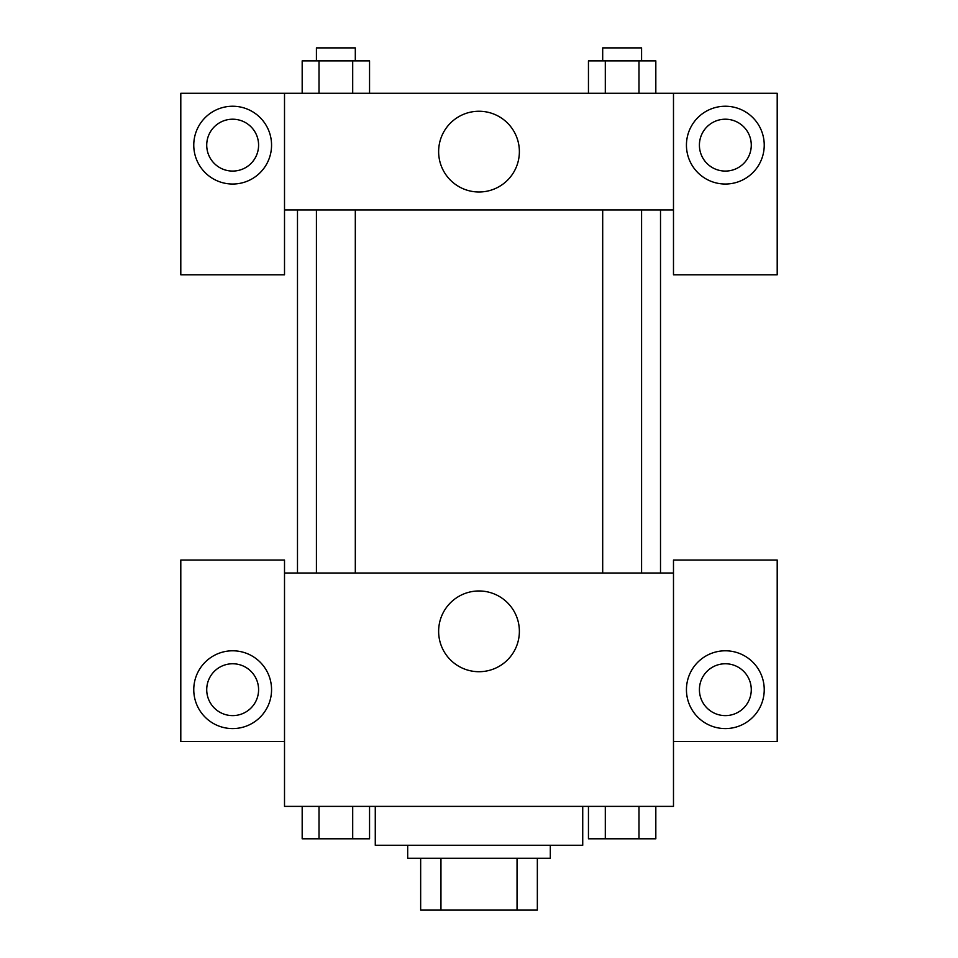 <?xml version="1.0" encoding="UTF-8"?>
<svg xmlns="http://www.w3.org/2000/svg" width="958" height="958" viewBox="0 0 958 958"><rect width="100%" height="100%" fill="white"/><g stroke="black" fill="none" stroke-linecap="round" stroke-linejoin="round"><path stroke-width="1.44" d="M517.045 858.236L517.045 910.1L420.658 910.1L420.658 858.236M517.045 910.1L537.342 910.1L537.342 858.236L537.342 910.1M550.311 845.267L550.311 858.236L407.689 858.236L407.689 845.267M440.955 858.236L440.955 910.1M375.273 806.373L375.273 845.267L582.727 845.267L582.727 806.373M673.486 741.552L777.201 741.552L777.201 560.035L673.486 560.035L673.486 806.373L284.514 806.373L284.514 560.035L180.799 560.035L180.799 741.552L284.514 741.552M232.662 728.583A38.895 38.895 0 0 1 198.977 670.241A38.895 38.895 0 0 1 266.348 670.241A38.895 38.895 0 0 1 232.662 728.583M206.724 689.688A25.926 25.926 0 0 1 232.662 663.762A25.926 25.926 0 0 1 258.588 689.688A25.926 25.926 0 0 1 232.662 715.614A25.926 25.926 0 0 1 206.724 689.688M438.632 631.346A40.368 40.368 0 0 1 499.19 596.379A40.368 40.368 0 0 1 499.19 666.301A40.368 40.368 0 0 1 438.632 631.346M673.486 573.004L284.514 573.004M725.338 728.583A38.895 38.895 0 0 1 691.652 670.241A38.895 38.895 0 0 1 759.023 670.241A38.895 38.895 0 0 1 725.338 728.583M699.412 689.688A25.926 25.926 0 0 1 725.338 663.762A25.926 25.926 0 0 1 751.276 689.688A25.926 25.926 0 0 1 725.338 715.614A25.926 25.926 0 0 1 699.412 689.688M660.517 209.97L660.517 573.004M641.585 573.004L641.585 209.97M355.31 209.97L355.31 573.004M673.486 209.97L673.486 274.79L777.201 274.79L777.201 93.273L673.486 93.273L673.486 209.97L284.514 209.97L284.514 274.79L180.799 274.79L180.799 93.273L284.514 93.273L284.514 209.97M258.588 145.137A25.926 25.926 0 0 1 232.662 171.075A25.926 25.926 0 0 1 206.724 145.137A25.926 25.926 0 0 1 232.662 119.211A25.926 25.926 0 0 1 258.588 145.137M232.662 184.032A38.895 38.895 0 0 1 198.977 125.69A38.895 38.895 0 0 1 266.348 125.69A38.895 38.895 0 0 1 232.662 184.032M751.276 145.137A25.926 25.926 0 0 1 712.381 167.602A25.926 25.926 0 0 1 712.381 122.684A25.926 25.926 0 0 1 751.276 145.137M725.338 184.032A38.895 38.895 0 0 1 691.652 125.69A38.895 38.895 0 0 1 759.023 125.69A38.895 38.895 0 0 1 725.338 184.032M673.486 93.273L284.514 93.273M438.632 151.627A40.368 40.368 0 0 1 499.19 116.66A40.368 40.368 0 0 1 499.19 186.582A40.368 40.368 0 0 1 438.632 151.627M655.823 93.273L655.823 60.869L588.452 60.869L588.452 93.273M638.986 60.869L638.986 93.273M605.3 60.869L605.3 93.273M602.69 60.869L602.69 47.9L641.585 47.9L641.585 60.869M369.549 93.273L369.549 60.869L302.177 60.869L302.177 93.273M352.7 60.869L352.7 93.273M319.014 60.869L319.014 93.273M316.415 60.869L316.415 47.9L355.31 47.9L355.31 60.869M655.823 806.373L655.823 838.789L588.452 838.789L588.452 806.373M638.986 806.373L638.986 838.789M605.3 806.373L605.3 838.789M641.585 838.789L602.69 838.789M369.549 806.373L369.549 838.789L302.177 838.789L302.177 806.373M352.7 806.373L352.7 838.789M319.014 806.373L319.014 838.789M355.31 838.789L316.415 838.789M297.483 209.97L297.483 573.004M602.69 573.004L602.69 209.97M316.415 209.97L316.415 573.004"/></g></svg>
